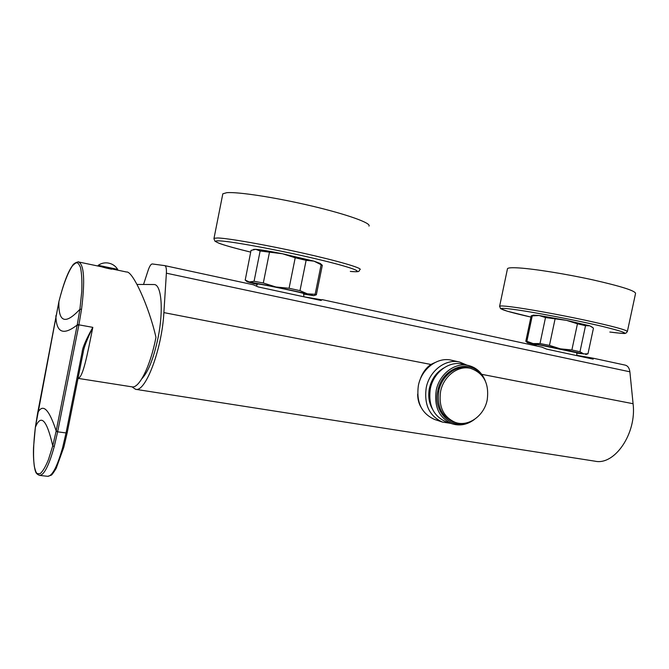 <?xml version="1.0" encoding="UTF-8"?>
<svg xmlns="http://www.w3.org/2000/svg" width="669" height="669" viewBox="0 0 669 669"><rect width="100%" height="100%" fill="white"/><g stroke="black" fill="none" stroke-linecap="round" stroke-linejoin="round"><path stroke-width="1" d="M137.053 284.434L154.28 284.534C161.48 284.718 163.654 310.19 158.135 337.427C153.778 358.032 148.351 371.813 141.845 378.763M132.027 386.858L135.556 389.299C145.407 392.762 161.965 349.394 163.88 312.607L166.38 273.195C166.606 268.637 166.054 266.111 164.733 265.618L152.306 263.962C150.96 264.004 149.572 266.137 148.133 270.36L143.684 284.007M257.523 283.982L259.037 284.082C266.948 285.161 306.21 293.515 303.584 293.549L303.927 296.793L321.806 299.821M541.873 347.119L322.266 299.662L541.873 347.119L546.573 349.101L593.194 359.153L592.96 358.158L625.239 365.132C627.84 365.859 629.387 368.084 629.88 371.805L633.083 403.716L481.722 374.322M576.921 355.356L592.96 358.158M135.556 389.299L595.034 461.192C614.627 465.649 636.838 433.395 633.083 403.716M419.881 380.293C422.039 373.427 425.71 368.151 430.886 364.454L434.817 362.631M420.885 406.995C418.744 403.273 417.665 398.983 417.657 394.108M322.266 299.662L321.011 300.481L258.226 286.942L253.283 284.751L164.8 265.635M303.642 294.076L313.686 295.681L307.38 293.842L275.912 286.993L249.286 281.967L247.179 281.791L257.272 284.45M245.122 279.993L249.286 281.967L254.078 281.264L260.132 250.992L255.801 249.336L251.034 250.382L245.214 280.068M322.065 265.066L320.292 263.502L313.987 261.144L282.577 253.785C269.707 251.201 260.785 249.721 255.801 249.336L253.66 249.453M222.668 194.554L222.819 193.801L226.766 192.689C237.93 191.66 276.18 197.556 311.846 206.027C347.579 214.481 371.638 223.245 368.97 226.105M316.353 294.745L322.316 265.3L313.987 261.144L306.118 260.325L295.213 257.774L282.577 253.785L260.132 250.992M316.337 294.82L315.141 294.301L321.145 264.623M306.118 260.325L299.996 290.647L307.38 293.842L315.141 294.301M299.996 290.647L289.075 288.264L295.213 257.774M269.406 252.539L263.31 282.995L275.912 286.993L289.075 288.264M263.31 282.995L254.078 281.264M466.954 365.14L459.67 362.063L451.475 360.215C437.66 356.644 421.512 368.795 418.376 385.52C416.135 402.22 421.52 413.526 434.549 419.446L435.251 419.68M450.73 423.352L442.51 422.097C429.373 416.118 423.945 404.661 426.228 387.736C429.414 370.793 445.738 358.459 459.67 362.063M432.358 408.935C428.913 402.78 427.926 395.906 429.381 388.313C431.522 379.114 436.313 372.34 443.764 367.992M485.242 380.778C481.923 372.633 476.37 367.54 468.593 365.517L462.455 364.112C449.075 360.616 433.378 372.474 430.318 388.773C428.11 405.054 433.336 416.059 445.972 421.779L446.641 422.005M468.593 365.517C455.121 361.996 439.307 373.979 436.205 390.437C433.98 406.886 439.224 417.991 451.943 423.753C459.762 426.22 467.271 424.773 474.472 419.421M480.735 374.18C468.793 358.25 441.716 368.268 437.794 390.788C432.952 411.134 450.304 429.448 467.196 422.741M454.008 421.972L453.406 421.779C441.599 416.478 436.732 406.2 438.789 390.964C441.657 375.727 456.325 364.647 468.785 367.958L470.65 368.385C458.165 365.065 443.472 376.187 440.587 391.474C438.521 406.76 443.396 417.055 455.221 422.373L453.406 421.779M470.65 368.385C483.838 373.126 489.357 383.63 487.199 399.903C484.214 415.834 468.25 427.248 455.221 422.373M535.769 345.798L536.463 344.568L540.393 345.145L576.661 352.722L576.954 355.649M576.703 353.123L583.769 353.926L560.421 348.85L533.134 343.573L527.54 342.779L536.245 344.945M527.54 342.779L525.792 341.24L526.879 341.29L533.134 343.573L540 343.565L545.503 317.558L539.063 315.492L531.144 315.969M592.408 327.266L589.765 325.803L566.476 320.342L539.063 315.492L533.402 315.124M507.42 269.038L507.495 268.654C508.172 267.734 512.044 267.5 519.111 267.951C534.69 268.955 566.058 273.972 592.818 279.859C621.233 286.324 635.475 290.856 635.55 293.448L627.397 331.389M587.967 353.801L593.445 328.22L593.01 327.793L589.765 325.803L585.526 325.694L577.447 323.804L566.476 320.342L545.503 317.558M585.526 325.694L579.973 351.735L583.769 353.926L587.984 353.784M579.973 351.735L571.878 349.962L577.447 323.804M555.011 319.238L549.466 345.388L560.421 348.85L571.878 349.962M549.466 345.388L540 343.565M526.879 341.29L532.265 315.768M37.606 413.233L58.905 301.585C63.02 285.253 67.954 272.158 72.561 265.677C77.203 261.303 76.709 263.293 77.086 262.858C77.295 263.419 77.52 261.278 80.397 267.14C81.71 272.81 82.162 280.947 81.752 291.55L79.912 309.262L77.219 324.975L56.079 431.405L52.759 445.83L48.461 459.595C45.442 466.954 42.624 471.678 39.998 473.777C37.28 473.694 36.143 473.393 36.594 472.883C36.452 472.255 36.185 473.786 34.353 466.561C33.015 456.868 33.358 443.773 35.365 427.274L58.905 301.585C58.287 322.408 65.286 324.958 79.912 309.262L81.543 309.312L78.9 324.833L92.824 327.358C87.355 354.461 83.015 377.793 78.056 378.211M111.782 268.905L126.55 272.015C132.596 270.602 149.087 306.753 155.961 337.36C150.45 366.152 139.127 388.697 131.969 386.849L78.022 378.37M100.919 266.655L114.842 269.557M105.886 267.985L111.715 269.239M105.526 267.884L101.939 266.906M117.326 270.084L98.335 266.111M101.947 266.847L100.977 266.663M117.518 270.109L117.66 269.373L98.418 265.35L98.075 266.053M83.249 352.145L82.153 352.07C82.504 347.679 86.058 339.442 92.824 327.358C86.97 339.501 83.776 347.763 83.249 352.145L67.159 432.893L63.839 447.151L62.66 447.502C57.291 466.494 52.333 476.102 47.767 476.32L39.638 475.416C44.079 475.174 48.946 465.565 54.248 446.574L52.759 445.83C46.788 419.806 40.993 413.618 35.365 427.274L33.542 447.394C32.89 462.254 35.306 471.796 35.499 471.143C35.741 473 37.121 474.421 39.647 475.416M77.32 324.457L78.9 324.833L57.643 431.823L66.047 432.935L62.66 447.502M56.079 431.405L57.643 431.823L54.248 446.574M82.153 352.07L66.047 432.935L67.159 432.893M430.886 364.454L163.88 312.607M166.38 273.195L629.88 371.805M350.539 271.447L350.33 271.413C366.855 273.077 352.989 267.567 315.893 258.819C278.965 250.081 231.608 241.308 219.591 240.873C208.151 240.288 223.521 245.548 250.683 252.121C234.685 248.149 224.14 245.205 219.072 243.282L214.992 241.233L213.929 238.708M350.615 271.455C361.937 272.35 358.057 270.845 360.106 269.574C362.481 268.127 338.146 260.969 302.38 252.991C266.688 245.013 228.673 238.323 217.793 237.963L214.013 238.281L222.819 193.801M499.576 306.427L499.626 306.21C500.203 305.733 503.983 305.925 510.949 306.787C526.311 308.702 557.511 314.296 584.254 320.008C612.687 326.204 627.054 330.06 627.355 331.59L625.983 333.12C623.466 333.112 630.173 334.517 609.936 332.041L609.827 332.025C631.62 334.893 629.153 333.011 602.409 326.397C575.474 320.016 531.203 311.62 512.203 309.22C491.071 306.461 502.319 310.675 530.918 317.073M55.903 315.659L55.895 315.668C56.188 332.719 63.287 335.821 77.219 324.975L78.8 325.36M58.922 301.518L58.905 301.568C63.438 283.74 67.954 271.765 72.461 265.652C73.824 262.666 79.544 261.27 78.699 261.997C84.135 264.891 85.088 280.662 81.543 309.312M35.357 427.307L37.598 413.258M57.735 431.354L56.179 430.928C49.013 409.085 42.849 403.047 37.681 412.823M67.251 432.467L66.131 432.517M164.733 265.618L253.534 284.81M247.179 281.791L245.372 280.194M254.036 249.328L253.258 249.579M313.836 295.631L315.718 295.004M257.557 283.932L256.478 285.889M442.51 422.097L434.549 419.446M451.943 423.753L445.972 421.779M533.611 315.057L531.387 315.801M507.495 268.654L499.626 306.21L500.554 308.652L507.353 311.227L530.91 317.073M585.718 354.528L587.9 353.817M525.817 341.223L531.169 315.877M101.052 266.68L78.699 261.997M117.669 269.373C115.344 265.744 112.016 263.603 107.701 262.95C104.205 262.557 101.044 263.343 98.218 265.325M63.823 447.218L56.179 468.392C53.344 472.983 51.647 475.266 51.095 475.233L47.742 476.32"/></g></svg>
